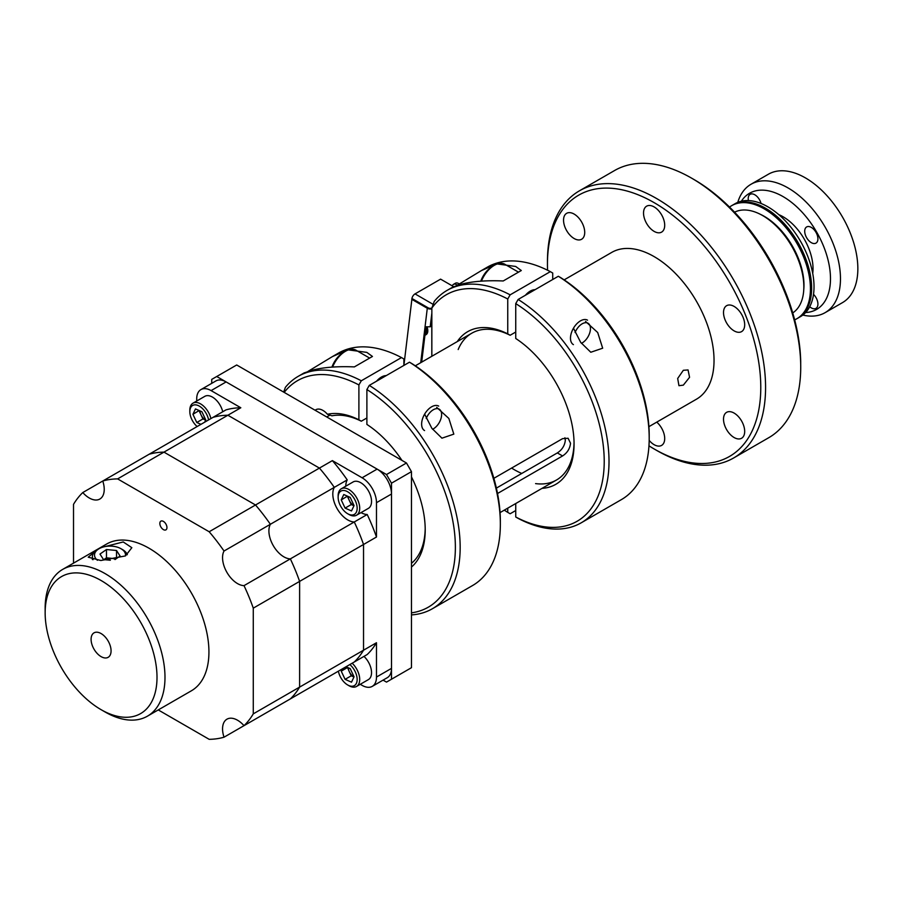 <?xml version="1.0" encoding="UTF-8"?>
<svg xmlns="http://www.w3.org/2000/svg" width="903" height="903" viewBox="0 0 903 903"><rect width="100%" height="100%" fill="white"/><g stroke="black" fill="none" stroke-linecap="round" stroke-linejoin="round"><path stroke-width="1.35" d="M683.334 385.141L678.954 385.694L677.679 378.481L683.334 370.286L688.052 369.937L689.565 377.296L683.334 385.141M648.907 426.656L696.484 399.182A84.747 48.931 -120 0 0 709.476 331.277A84.747 48.931 -120 0 0 654.111 256.599A84.747 48.931 -120 0 0 611.749 252.4L564.161 279.874M511.595 468.07A77.398 44.687 -120 0 0 514.304 469.707A77.398 44.687 -120 0 0 521.787 473.443M547.455 264.218L547.455 261.441A154.232 89.047 60 0 1 579.399 190.838A154.232 89.047 60 0 1 698.245 232.161A154.232 89.047 60 0 1 765.575 387.376A154.232 89.047 60 0 1 733.631 457.979A154.232 89.047 60 0 1 656.515 450.337L654.111 448.949A150.846 87.083 -120 0 0 760.777 387.376A150.846 87.083 -120 0 0 654.111 202.633A150.846 87.083 -120 0 0 547.455 264.218A150.846 87.083 -120 0 0 547.579 270.234M733.631 457.979L768.78 437.684A154.232 89.047 -120 0 0 800.701 369.835A154.232 89.047 -120 0 0 800.724 367.081A154.232 89.047 -120 0 0 800.701 364.293A154.232 89.047 -120 0 0 691.664 178.184A154.232 89.047 -120 0 0 614.548 170.543L579.399 190.838M656.752 422.119A14.967 8.646 60 0 1 664.326 435.111A14.967 8.646 60 0 1 661.606 445.405A14.967 8.646 60 0 1 654.111 444.671A14.967 8.646 60 0 1 649.178 440.404M734.105 306.422A14.967 8.646 60 0 1 743.88 319.617A14.967 8.646 60 0 1 741.589 331.615A14.967 8.646 60 0 1 734.105 330.87A14.967 8.646 60 0 1 724.319 317.675A14.967 8.646 60 0 1 726.622 305.688A14.967 8.646 60 0 1 734.105 306.422M574.127 214.067A14.967 8.646 60 0 1 583.914 227.263A14.967 8.646 60 0 1 581.611 239.261A14.967 8.646 60 0 1 574.127 238.516A14.967 8.646 60 0 1 564.352 225.321A14.967 8.646 60 0 1 566.644 213.322A14.967 8.646 60 0 1 574.127 214.067M654.111 206.922A14.967 8.646 60 0 1 663.897 220.118A14.967 8.646 60 0 1 661.606 232.116A14.967 8.646 60 0 1 654.111 231.371A14.967 8.646 60 0 1 644.336 218.176A14.967 8.646 60 0 1 646.627 206.177A14.967 8.646 60 0 1 654.111 206.922M734.105 413.077A14.967 8.646 60 0 1 743.88 426.261A14.967 8.646 60 0 1 741.589 438.26A14.967 8.646 60 0 1 734.105 437.526A14.967 8.646 60 0 1 724.319 424.331A14.967 8.646 60 0 1 726.622 412.332A14.967 8.646 60 0 1 734.105 413.077M648.964 445.834A150.846 87.083 -120 0 0 654.111 448.949M691.664 178.184L694.068 179.573A150.846 87.083 60 0 1 800.701 361.527L800.701 364.293M748.406 200.568A9.346 5.395 60 0 1 750.145 194.326A9.346 5.395 60 0 1 759.491 199.721A9.346 5.395 60 0 1 761.048 203.468M813.513 294.355A9.346 5.395 60 0 1 815.985 297.572A9.346 5.395 60 0 1 815.985 308.363A9.346 5.395 60 0 1 809.72 306.749M815.985 232.342A9.346 5.395 60 0 1 815.985 243.121A9.346 5.395 60 0 1 806.639 237.726A9.346 5.395 60 0 1 806.639 226.946A9.346 5.395 60 0 1 815.985 232.342M805.645 312.528A67.059 38.716 -120 0 0 816.594 231.981A67.059 38.716 -120 0 0 741.374 201.2M737.785 202.351A74.125 42.791 60 0 1 751.003 184.268A74.125 42.791 60 0 1 825.116 227.059A74.125 42.791 60 0 1 825.116 312.652A74.125 42.791 60 0 1 802.846 315.057M751.003 184.268L768.374 174.234A74.125 42.791 60 0 1 842.499 217.036A74.125 42.791 60 0 1 842.499 302.618L825.116 312.652M778.792 214.632A42.373 24.46 60 0 1 804.257 239.114A42.373 24.46 60 0 1 812.723 273.406M731.667 205.67L735.256 203.604A65.253 37.678 60 0 1 800.51 241.27A65.253 37.678 60 0 1 800.51 316.614L798.117 318.003A65.253 37.678 -120 0 0 809.878 272.571A65.253 37.678 -120 0 0 776.106 215.772A65.253 37.678 -120 0 0 732.864 204.981A65.253 37.678 60 0 1 798.117 242.659A65.253 37.678 60 0 1 798.117 318.003L796.92 318.691A65.253 37.678 -120 0 0 808.682 273.259A65.253 37.678 -120 0 0 774.909 216.472A65.253 37.678 -120 0 0 731.667 205.67A65.253 37.678 -120 0 0 729.545 207.069M803.772 289.626A56.121 32.395 -120 0 0 773.419 222.86A56.121 32.395 -120 0 0 760.27 214.271M794.651 319.831A65.253 37.678 -120 0 0 796.92 318.691M792.732 312.923A58.187 33.592 -120 0 0 802.733 297.155A58.187 33.592 -120 0 0 783.33 233.911A58.187 33.592 -120 0 0 734.579 212.182M383.075 680.128L386.507 682.104L391.496 679.225L391.496 483.184L386.507 474.526L216.731 376.506L211.731 379.395L211.731 383.357M216.731 376.506L236.699 364.981L406.474 463.002L386.507 474.526M391.496 483.184L411.475 471.648L406.474 463.002M391.496 679.225L411.475 667.689L411.475 471.648M386.507 682.104L411.475 667.689M496.39 488.105L557.332 452.922C562.05 449.886 564.714 445.653 565.334 440.246L564.917 437.763M497.53 493.501L562.569 455.947C567.276 452.9 569.928 448.667 570.527 443.249L568.1 438.26L562.569 438.655L493.873 478.308M447.053 290.405A134.175 77.466 60 0 1 510.139 294.841L507.746 298.995A130.788 75.513 -120 0 0 431.848 308.081L434.241 301.399A134.175 77.466 60 0 1 447.053 290.405L452.99 286.985L461.794 284.061C472.912 281.296 486.717 280.257 503.219 280.968L521.302 270.528L515.669 266.453L496.752 263.879L481.299 270.64L456.895 285.438M552.726 279.49L552.726 273.033L550.333 271.645L510.139 294.841M550.333 271.645A134.175 77.466 -120 0 0 487.236 267.209L481.299 270.64M457.268 341.594A88.133 50.884 60 0 1 507.746 333.873L510.139 335.261A84.747 48.931 -120 0 0 458.182 349.54M525.399 295.258A15.024 8.68 -60 0 1 535.073 289.682M507.746 298.995L507.746 333.873M515.737 332.033L510.139 335.261M504.303 510.139A130.788 75.513 -120 0 0 507.746 512.373L510.139 513.762L515.737 510.534M507.746 508.152L507.746 512.373M431.848 308.081L431.848 356.267M431.848 308.882A3.612 1.761 6.9 0 1 427.288 308.262L411.87 299.367L403.901 365.41M411.87 299.367L412.818 298.983L428.236 307.878A2.257 1.095 6.9 0 0 431.42 308.16L431.848 308.408M420.73 362.69L425.053 326.807L430.2 326.796L431.848 325.836M421.69 362.126L425.923 327.1M425.855 327.676A8.477 4.887 60 0 1 426.611 331.491A8.477 4.887 60 0 1 424.929 335.329L426.058 334.674A8.477 4.887 60 0 0 427.808 330.803A8.477 4.887 60 0 0 427.164 327.304M411.836 299.694L411.836 299.435A4.515 2.607 -60 0 1 415.03 293.893L440.596 279.14L453.633 286.657M452.347 285.924A6.219 3.589 60 0 1 453.464 284.366L455.462 283.215A6.219 3.589 60 0 1 459.401 284.084M453.464 284.366A6.219 3.589 60 0 1 457.347 285.201M431.803 356.29L431.803 325.859M480.78 281.183A18.365 10.599 -60 0 1 492.282 266.498L494.28 265.347A21.187 12.236 -60 0 1 504.879 264.297L518.491 272.153M511.437 276.216A21.187 12.236 -60 0 1 512.261 275.72A21.187 12.236 -60 0 1 513.085 275.268M481.446 281.138A21.187 12.236 -60 0 1 494.28 265.347L492.282 266.498M575.076 332.541A11.716 6.761 -60 0 1 582.164 323.816A11.716 6.761 -60 0 1 590.449 328.602A11.716 6.761 -60 0 1 582.164 342.948L582.164 342.948A11.716 6.761 -60 0 1 581.408 343.343M573.405 344.63A14.121 8.15 -60 0 1 571.238 333.309A14.121 8.15 -60 0 1 580.471 320.87A14.121 8.15 -60 0 1 587.526 320.17M573.473 328.207L580.674 342.35L590.788 352.249L602.673 348.208L597.696 332.518L585.562 321.445M515.737 303.611L518.13 299.457A134.175 77.466 60 0 1 609.017 461.388A134.175 77.466 60 0 1 581.227 522.803A134.175 77.466 60 0 1 518.13 518.367L515.737 516.99A130.788 75.513 -120 0 0 604.22 461.388A130.788 75.513 -120 0 0 515.737 303.611L515.737 338.49A88.133 50.884 60 0 1 574.06 443.971A88.133 50.884 60 0 1 542.003 488.365M581.227 522.803L621.411 499.607A134.175 77.466 -120 0 0 649.201 438.181A134.175 77.466 -120 0 0 558.325 276.262L560.718 277.639A130.788 75.513 60 0 1 649.201 435.415L649.201 438.181M515.737 516.99L515.737 503.535M518.13 299.457L558.325 276.262M535.581 483.602A84.747 48.931 -120 0 0 574.048 442.572M283.677 392.094L285.393 387.331A134.175 77.466 60 0 1 298.204 376.348L304.142 372.916L312.957 370.004C324.064 367.228 337.869 366.2 354.371 366.9L372.454 356.459L366.832 352.384L347.903 349.822L332.451 356.572L308.047 371.37M327.45 414.274A88.133 50.884 60 0 1 358.897 419.805L361.302 421.204A84.747 48.931 -120 0 0 331.977 415.798L327.45 414.274A14.121 8.15 -120 0 0 315.881 409.736A14.121 8.15 -120 0 0 315.147 410.267M358.897 419.805L358.897 384.938A130.788 75.513 -120 0 0 284.197 392.399M298.204 376.348A134.175 77.466 60 0 1 361.302 380.784L358.897 384.938M403.878 365.422L403.878 358.965L401.485 357.577A134.175 77.466 -120 0 0 338.388 353.141L332.451 356.572M366.889 417.976L361.302 421.204M401.485 357.577L361.302 380.784M386.224 375.614A15.024 8.68 120 0 0 376.562 381.19M331.932 367.115A18.365 10.599 -60 0 1 343.445 352.43L345.443 351.278A21.187 12.236 -60 0 1 356.03 350.229L369.643 358.085M332.597 367.069A21.187 12.236 -60 0 1 345.443 351.278L343.445 352.43M362.6 362.159A21.187 12.236 -60 0 1 363.412 361.651A21.187 12.236 -60 0 1 364.236 361.211M426.227 418.473A11.716 6.761 -60 0 1 433.327 409.748A11.716 6.761 -60 0 1 441.612 414.533A11.716 6.761 -60 0 1 433.327 428.88A11.716 6.761 -60 0 1 432.571 429.275M424.557 430.562A14.121 8.15 -60 0 1 422.39 419.252A14.121 8.15 -60 0 1 431.623 406.801A14.121 8.15 -60 0 1 438.689 406.102M424.624 414.138L431.837 428.282L441.939 438.181L453.825 434.129L448.847 418.45L436.713 407.377M411.475 612.844A130.788 75.513 -120 0 0 455.372 547.32A130.788 75.513 -120 0 0 366.889 389.543L369.282 385.389A134.175 77.466 60 0 1 460.169 547.32A134.175 77.466 60 0 1 432.379 608.746A134.175 77.466 60 0 1 411.475 614.909M500.352 524.124A134.175 77.466 -120 0 0 409.477 362.193L411.87 363.582A130.788 75.513 60 0 1 500.352 521.347L500.352 524.124A134.175 77.466 -120 0 1 472.562 585.539L432.379 608.746M369.282 385.389L409.477 362.193M366.889 389.543L366.889 424.421A88.133 50.884 60 0 1 401.937 460.372M411.475 476.897A88.133 50.884 60 0 1 425.211 529.903A88.133 50.884 60 0 1 411.475 567.05M411.475 563.303A84.747 48.931 -120 0 0 425.2 528.503M105.2 546.541L123.237 541.947L131.838 547.692L125.449 555.921L100.854 560.515L88.223 557.196L94.273 552.083M45.15 608.182A84.747 48.931 60 0 1 62.702 569.387A84.747 48.931 60 0 1 128 592.097A84.747 48.931 60 0 1 164.989 677.374A84.747 48.931 60 0 1 147.437 716.169A84.747 48.931 60 0 1 105.075 711.97L101.08 709.668A79.092 45.669 -120 0 0 157.009 677.374A79.092 45.669 -120 0 0 101.08 580.505A79.092 45.669 -120 0 0 45.15 612.798L45.15 608.182M147.437 716.169L191.391 690.795A84.747 48.931 -120 0 0 208.932 652.011A84.747 48.931 -120 0 0 171.942 566.723A84.747 48.931 -120 0 0 106.644 544.024L62.702 569.387M45.15 612.798A79.092 45.669 -120 0 0 101.08 709.668M111.069 650.849A14.121 8.15 -120 0 0 101.08 633.556A14.121 8.15 -120 0 0 91.09 639.324A14.121 8.15 -120 0 0 101.08 656.616A14.121 8.15 -120 0 0 111.069 650.849A14.121 8.15 -120 0 0 101.08 633.556A14.121 8.15 -120 0 0 91.09 639.324A14.121 8.15 -120 0 0 101.08 656.616A14.121 8.15 -120 0 0 111.069 650.849M253.28 713.855L253.28 608.148L299.615 581.385L299.615 687.104L253.28 713.855A142.651 82.354 -120 0 1 244.013 725.662L290.348 698.911A142.651 82.354 -120 0 0 299.615 687.104L299.615 581.385L363.537 544.486L363.537 650.205L299.615 687.104A142.651 82.354 -120 0 1 290.348 698.911L354.269 662.001A142.651 82.354 -120 0 0 363.537 650.205A142.651 82.354 -120 0 1 354.269 662.001L367.205 654.528A142.651 82.354 -120 0 0 376.483 642.733L363.537 650.205L363.537 544.486A142.651 82.354 -120 0 0 354.269 521.979L367.205 514.507A142.651 82.354 -120 0 1 376.483 537.014L376.483 502.689A20.34 11.739 -120 0 0 362.092 477.777L332.372 460.62L319.425 468.093L227.872 415.233A142.651 82.354 -120 0 0 213.018 417.367L225.964 409.894A142.651 82.354 -120 0 1 240.819 407.761L211.099 390.604A20.34 11.739 -120 0 0 200.929 389.599A20.34 11.739 -120 0 0 196.707 398.9L196.707 401.022M349.833 664.563A13.443 7.766 -120 0 1 355.263 671.809A13.443 7.766 -120 0 1 356.143 683.808A13.443 7.766 -120 0 1 347.644 684.948A13.443 7.766 -120 0 1 340.025 676.144A13.443 7.766 -120 0 1 338.388 671.166L224.023 737.198A21.187 12.236 -120 0 1 226.946 719.183A21.187 12.236 -120 0 1 244.013 725.662M345.759 486.209A21.187 12.236 -120 0 1 347.226 479.899L334.279 487.372A21.187 12.236 -120 0 0 337.203 508.761A21.187 12.236 -120 0 0 354.269 521.979A142.651 82.354 -120 0 1 363.537 544.486L376.483 537.014M361.019 512.622A21.187 12.236 -120 0 0 367.205 514.507M209.169 531.754L117.616 478.895L163.962 452.132L255.515 504.991L209.169 531.754A142.651 82.354 -120 0 1 224.023 551.033L270.369 524.282A21.187 12.236 -120 0 0 283.881 556.846A21.187 12.236 -120 0 1 270.369 524.282A142.651 82.354 -120 0 0 255.515 504.991A142.651 82.354 -120 0 1 270.369 524.282L334.279 487.372A142.651 82.354 -120 0 0 319.425 468.093L255.515 504.991L163.962 452.132A142.651 82.354 -120 0 0 149.108 454.265L213.018 417.367A142.651 82.354 -120 0 1 227.872 415.233L240.819 407.761M347.226 479.899A142.651 82.354 -120 0 0 332.372 460.62M196.707 426.148L196.707 426.78M200.929 389.599L215.941 380.919A20.34 11.739 60 0 1 226.111 381.924L211.099 390.604M362.092 477.777L377.115 469.108L226.111 381.924M377.115 469.108A20.34 11.739 60 0 1 391.496 494.02L376.483 502.689M360.263 684.305L362.092 685.354A20.34 11.739 -120 0 0 372.262 686.37A20.34 11.739 -120 0 0 376.483 677.058L376.483 642.733M376.483 677.058L391.496 668.378L391.496 494.02M391.496 668.378A20.34 11.739 60 0 1 387.285 677.69L372.262 686.37M224.023 551.033A21.187 12.236 -120 0 0 237.534 583.598A21.187 12.236 -120 0 0 244.013 585.641L290.348 558.878A142.651 82.354 -120 0 1 299.615 581.385A142.651 82.354 -120 0 0 290.348 558.878A21.187 12.236 -120 0 1 283.881 556.846A21.187 12.236 -120 0 0 290.348 558.878L354.269 521.979A21.187 12.236 -120 0 1 347.79 519.947A21.187 12.236 -120 0 1 334.279 487.372A142.651 82.354 -120 0 0 319.425 468.093L227.872 415.233L163.962 452.132A142.651 82.354 -120 0 0 149.108 454.265L82.783 492.553A142.651 82.354 -120 0 0 73.515 504.359L73.515 563.145M163.398 521.392A5.023 2.901 -120 0 0 160.881 521.144A5.023 2.901 -120 0 0 160.113 525.174A5.023 2.901 -120 0 0 163.398 529.609A5.023 2.901 -120 0 0 165.915 529.858A5.023 2.901 -120 0 0 166.683 525.828A5.023 2.901 -120 0 0 163.398 521.392M82.783 492.553A21.187 12.236 -120 0 0 89.25 497.982A21.187 12.236 -120 0 0 99.849 499.032A21.187 12.236 -120 0 0 102.761 481.017A142.651 82.354 -120 0 1 117.616 478.895M158.251 709.927L209.169 739.32A142.651 82.354 -120 0 0 224.023 737.198M253.28 608.148A142.651 82.354 -120 0 0 244.013 585.641M347.474 667.396L349.314 671.697A7.913 4.571 -120 0 0 353.976 676.979M347.644 684.948L348.919 685.693A15.249 8.804 -120 0 0 356.55 686.449A15.249 8.804 -120 0 0 357.565 670.782A15.249 8.804 -120 0 0 352.159 663.22M356.55 686.449L368.368 679.62A15.249 8.804 -120 0 0 369.395 663.953A15.249 8.804 -120 0 0 363.977 656.391M342.282 668.92L341.232 671.143L345.093 679.349L351.244 675.805L349.314 671.697A7.913 4.571 -120 0 1 348.219 667.723M347.384 667.599L341.232 671.143M346.03 666.764L350.195 668.604L354.055 676.81L351.504 682.183L345.093 679.349M353.965 677.002L351.244 675.805M199.924 410.865A7.913 4.571 -120 0 0 201.008 414.838A7.913 4.571 -120 0 0 205.67 420.121L202.938 418.936L196.786 422.491L192.926 414.285L195.477 408.912L201.9 411.734L205.76 419.94L204.699 422.164M208.593 419.918A13.443 7.766 -120 0 0 206.968 414.951A13.443 7.766 -120 0 0 196.346 404.962A13.443 7.766 -120 0 0 189.833 411.621A13.443 7.766 -120 0 0 191.718 419.274A13.443 7.766 -120 0 0 197.147 426.532M210.907 418.586A15.249 8.804 -120 0 0 209.27 413.924A15.249 8.804 -120 0 0 192.994 403.167A15.249 8.804 -120 0 0 189.833 410.154L189.833 411.621M222.736 411.757A15.249 8.804 -120 0 0 221.088 407.095A15.249 8.804 -120 0 0 204.823 396.338L192.994 403.167M199.179 410.538L192.926 414.285M199.078 410.73L202.938 418.936M200.963 424.331L196.786 422.491M348.219 496.481A7.913 4.571 -120 0 0 349.314 500.454A7.913 4.571 -120 0 0 353.976 505.736L351.244 504.563L345.093 508.107L341.232 499.901L343.783 494.528L350.195 497.361L354.055 505.567L351.504 510.94L345.093 508.107M355.263 500.567A13.443 7.766 -120 0 0 344.641 490.589A13.443 7.766 -120 0 0 338.14 497.248A13.443 7.766 -120 0 0 340.025 504.901A13.443 7.766 -120 0 0 347.644 513.717A13.443 7.766 -120 0 0 356.143 512.565A13.443 7.766 -120 0 0 355.263 500.567M347.644 513.717L348.919 514.45A15.249 8.804 -120 0 0 356.55 515.207A15.249 8.804 -120 0 0 357.565 499.54A15.249 8.804 -120 0 0 341.289 488.783A15.249 8.804 -120 0 0 338.14 495.77L338.14 497.248M356.55 515.207L368.368 508.378A15.249 8.804 -120 0 0 369.395 492.711A15.249 8.804 -120 0 0 353.118 481.954L341.289 488.783M347.474 496.153L341.232 499.901M347.384 496.357L351.244 504.563M115.392 559.296A8.827 5.102 0 0 0 111.487 558.325A8.827 5.102 0 0 0 103.992 559.634M125.461 555.909A15.509 8.951 0 0 0 124.558 551.914A15.509 8.951 0 0 0 120.991 548.719A15.509 8.951 0 0 0 99.059 548.719A15.509 8.951 0 0 0 95.492 558.178A15.509 8.951 0 0 0 97.445 560.278M127.312 554.713A17.654 10.193 0 0 0 126.567 553.234A17.654 10.193 0 0 0 122.515 549.588L120.991 548.719M99.059 548.719L97.547 549.588A17.654 10.193 0 0 0 92.366 556.801A17.654 10.193 0 0 0 93.088 559.679M103.901 559.623L106.464 557.828L116.148 558.776M110.347 560.244L103.529 559.589L99.973 554.07L106.464 549.532L116.521 550.503L116.521 558.517M106.464 557.828L106.464 549.532M115.008 559.567L120.076 556.022L116.521 550.503M562.569 455.947L557.332 452.922M427.288 308.262L425.053 326.807M431.848 313.115L430.2 326.796M415.03 293.893L433.158 304.367M556.508 480.001L500.059 512.588M471.772 333.218L415.312 365.817M329.979 415.087L326.728 416.96M92.366 559.533L92.366 556.801"/></g></svg>
